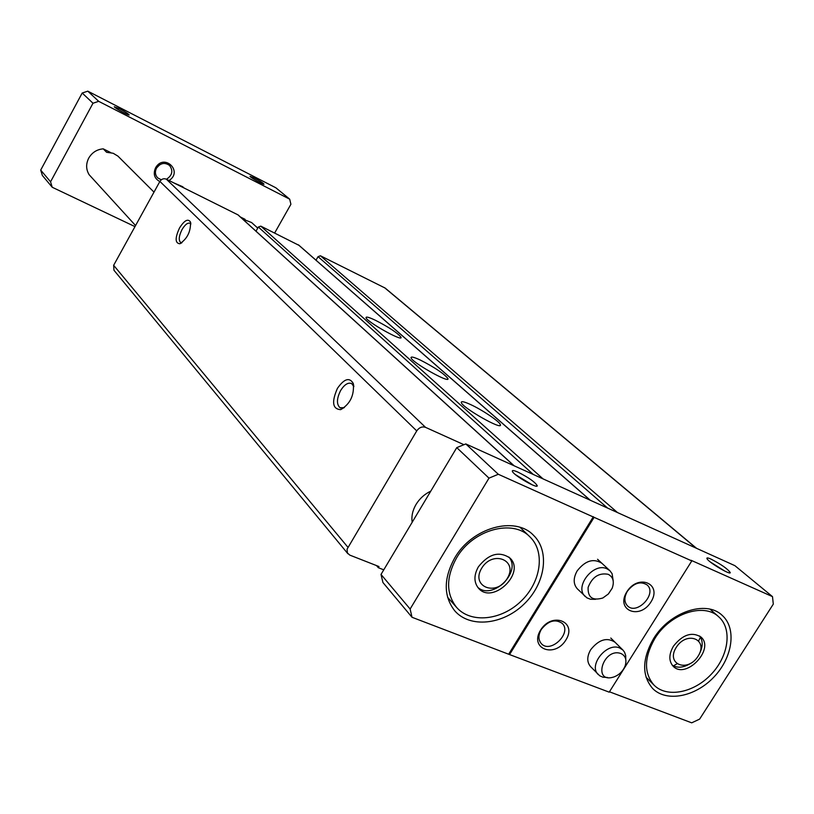 <?xml version="1.0" encoding="UTF-8"?>
<svg xmlns="http://www.w3.org/2000/svg" width="814" height="814" viewBox="0 0 814 814"><rect width="100%" height="100%" fill="white"/><g stroke="black" fill="none" stroke-linecap="round" stroke-linejoin="round"><path stroke-width="1.22" d="M179.528 227.971C184.422 220.289 188.075 218.335 190.496 222.09C190.832 231.573 187.261 238.797 179.782 243.762C175.041 243.193 174.959 237.932 179.528 227.971M337.434 388.359C344.23 378.642 349.521 377.024 353.286 383.496C354.395 395.289 350.183 404.019 340.649 409.656C332.519 409.076 331.451 401.974 337.434 388.359M463.939 444.698L425.549 427.36C422.13 426.271 419.19 427.452 416.737 430.911L347.049 549.206L347.415 553.001L349.806 555.117L378.988 566.554L378.307 567.694L383.77 569.831M514.143 465.812L238.126 214.937L166.331 179.172C163.716 178.195 161.579 178.948 159.9 181.42L113.645 265.313L113.97 270.268L347.914 553.764M376.526 565.588L378.307 567.694M696.581 548.331L385.164 288.075L320.421 255.779L318.04 256.664L316.015 260.205M298.921 245.309L260.806 226.139L258.353 227.025L256.003 231.186M375.468 320.299C389.255 327.432 397.781 333.109 401.048 337.311C402.991 342.145 366.015 321.367 366.025 317.613C366.066 316.432 369.21 317.328 375.468 320.299M420.482 360.134C435.114 367.663 444.261 373.809 447.934 378.571C450.173 384.005 411.172 361.955 411.019 357.692C410.978 356.359 414.143 357.173 420.482 360.134M470.746 404.629C482.519 410.022 499.979 421.845 500.376 424.715C502.971 430.881 461.67 407.366 461.294 402.462C461.182 400.956 464.326 401.678 470.746 404.629M412.189 522.252C411.294 516.351 412.576 510.419 416.046 504.446C419.678 498.524 424.582 494.088 430.769 491.147M344.383 407.651L340.018 407.733C336.406 404.324 336.63 398.555 340.679 390.425C344.475 384.483 348.148 382.193 351.689 383.577L353.856 386.589M181.98 242.664L180.586 242.44C178.419 240.201 178.897 235.907 182.041 229.548C185.032 224.583 187.698 222.497 190.059 223.28L190.852 224.115M257.753 228.093L251.577 222.527L242.674 219.068M153.999 192.124L117.928 156.125L113.166 153.266L106.624 152.299L103.215 148.84L110.745 152.584M135.562 225.559L89.143 174.725C85.969 169.475 85.826 163.95 88.716 158.14C92.023 152.523 96.856 149.43 103.215 148.84M254.273 177.91C259.981 180.983 263.227 183.069 264.001 184.178C263.95 185.114 250.478 177.574 250.02 176.353L254.273 177.91M119.414 108.689C125.285 111.823 128.541 113.919 129.161 114.957C128.988 115.903 114.682 108.038 114.275 106.766L119.414 108.689M274.644 233.028L290.903 204.283L289.692 199.165L275.875 187.8L87.79 91.168L98.687 101.333L93 103.236L50.56 181.807L52.228 187.261L134.982 226.618M289.692 199.165L98.687 101.333M87.79 91.168L82.204 93.02L93 103.236M82.204 93.02L40.7 170.095L50.56 181.807M40.7 170.095L42.359 175.458L52.228 187.261M175.173 183.567L182.794 186.772L173.84 182.906M240.405 217.002L245.055 219.312M159.819 181.553C154.395 178.561 152.961 174.003 155.535 167.888C163.94 152.828 183.465 171.266 169.068 180.525M456.532 557.956C472.649 529.68 512.82 518.559 529.995 536.945C545.512 551.861 540.984 582.295 521.001 601.251C501.261 620.461 470.746 623.666 456.593 607.397C445.98 593.772 445.96 577.289 456.532 557.956M478.367 566.839C488.736 553.764 499.287 550.844 510.012 558.078C525.956 572.914 492.602 604.955 478.551 588.278C473.809 582.397 473.748 575.244 478.367 566.839M654.802 638.603C669.78 613.654 703.805 602.299 718.701 616.788C732.508 628.825 728.723 656.023 711.182 674.338C693.854 692.856 666.88 698.168 654.039 685.134C643.762 673.117 644.016 657.61 654.802 638.603M673.443 646.184C682.651 634.574 691.808 631.511 700.925 636.996C715.221 648.87 685.927 679.822 673.209 666.29C668.67 661.11 668.752 654.405 673.443 646.184M515.476 474.654L532.346 484.9M710.551 562.148L724.938 571.163M517.999 472.14C528.815 477.645 535.246 482.203 537.291 485.805C537.342 488.848 514.672 475.915 512.515 471.672C511.691 470.034 513.522 470.187 517.999 472.14M711.019 559.106C721.265 564.397 727.675 568.894 730.27 572.598C730.667 575.386 709.289 562.739 707.101 558.892C706.308 557.539 707.61 557.61 711.019 559.106M772.496 596.621L734.879 565.659L465.801 443.935L498.3 474.267L594.098 517.338L509.554 654.568L609.208 692.165L691.788 560.917L691.015 560.266L772.496 596.621L773.3 604.12L699.633 719.108L691.707 722.832L609.442 691.788M691.788 560.917L594.098 517.338M465.801 443.935L456.766 447.629L381.013 574.44L410.124 609.025L488.99 478.144L498.3 474.267M456.766 447.629L488.99 478.144M509.554 654.568L412.016 617.277L410.124 609.025M381.013 574.44L382.926 582.509L412.016 617.277M540.577 630.107C552.065 611.365 577.553 621.631 565.883 640.018C554.629 658.506 528.988 648.758 540.577 630.107M595.522 599.318L590.537 599.257L586.965 597.873L577.37 588.868C573.219 584.116 573.148 578.123 577.157 570.889C585.256 560.592 593.498 558.048 601.882 563.278M607.458 677.472L602.95 677.207L599.776 675.824L590.496 666.524C586.813 662.057 586.874 656.46 590.679 649.735C598.85 639.509 606.969 637.026 615.058 642.266M626.831 591.829C638.339 573.27 662.596 583.78 650.935 601.984C639.672 620.288 615.242 610.286 626.831 591.829M454.751 557.875C472.028 527.564 515.058 515.618 533.475 535.256C550.193 551.241 545.329 583.923 523.87 604.263C502.686 624.887 469.912 628.327 454.751 610.815C443.437 596.214 443.437 578.571 454.751 557.875M593.365 516.697L508.892 653.835M653.55 638.695C669.607 611.935 706.053 599.755 722.028 615.231C736.884 628.123 732.814 657.315 713.99 676.973C695.4 696.835 666.442 702.553 652.686 688.532C641.717 675.651 642.002 659.045 653.55 638.695M627.36 591.249C633.862 582.987 640.435 580.87 647.079 584.91C657.549 593.599 636.853 615.669 627.462 605.84C624.073 602.045 624.043 597.171 627.36 591.249M541.31 629.426C548.28 620.726 555.24 618.701 562.199 623.371C572.405 632.926 550.284 654.202 541.239 643.528C538.156 639.712 538.176 635.012 541.31 629.426M673.412 665.883L676.79 663.939M698.738 640.649L700.478 637.169M699.674 636.009C703.123 640.862 703.011 646.825 699.348 653.907M690.109 663.705C683.241 667.785 677.279 668.274 672.201 665.15M676.271 647.334C686.975 630.311 708.933 639.489 698.076 656.206C687.586 673.025 665.476 664.275 676.271 647.334M508.882 557.051C522.028 572.049 492.083 600.936 477.645 587.179M481.685 568.192C492.887 549.603 518.579 560.347 507.193 578.561C496.235 596.896 470.38 586.67 481.685 568.192M161.274 179.802L157.672 177.869C155.138 175.061 154.752 171.815 156.512 168.132C160.317 163.024 164.652 162.118 169.526 165.415C173.362 170.737 172.344 175.346 166.473 179.243M159.615 164.815L156.573 168.02M183.425 187.373L184.005 187.953M608.19 574.297C613.176 576.984 614.509 581.634 612.169 588.247L608.394 593.955L602.859 597.975C592.582 601.007 587.667 597.466 588.125 587.352C592.226 576.953 598.911 572.598 608.19 574.297M585.205 596.499C573.982 586.863 593.467 562.016 606.969 568.793L609.91 570.706L612.097 573.687L613.186 580.789M620.99 653.55C625.528 655.779 626.922 659.839 625.183 665.76C623.036 671.174 619.251 674.918 613.827 676.983C592.073 683.974 603.225 647.049 620.99 653.55M598.219 674.531C588.044 665.272 606.939 641.951 619.769 648.005L622.964 650.091L624.572 652.238L625.691 655.545L625.752 659.32M159.9 181.42L416.737 430.911M113.645 265.313L347.863 547.212M384.503 287.647L696.153 548.148M320.421 255.779L617.49 512.555M318.04 256.664L607.651 508.109M298.362 244.821L590.089 500.162M260.806 226.139L543.019 478.866M258.353 227.025L533.323 474.481M237.769 214.693L513.899 465.7M166.331 179.172L425.549 427.36M298.677 245.024L590.303 500.254M353.805 386.426L353.286 383.496M343.366 408.028L340.649 409.656M340.018 407.733L340.73 408.048M190.771 223.229L190.496 222.09M181.634 242.898L179.782 243.762M500.376 424.715L499.918 425.488M447.934 378.571L447.568 379.192M401.048 337.311L400.742 337.82M729.161 572.822L730.27 572.598M536.019 486.111L537.291 485.805M718.701 616.788L710.073 609.208M654.039 685.134L646.021 677.167M529.995 536.945L520.085 527.36M456.593 607.397L447.578 597.252M609.91 570.706L597.557 559.269M622.964 650.091L610.785 638.044"/></g></svg>
